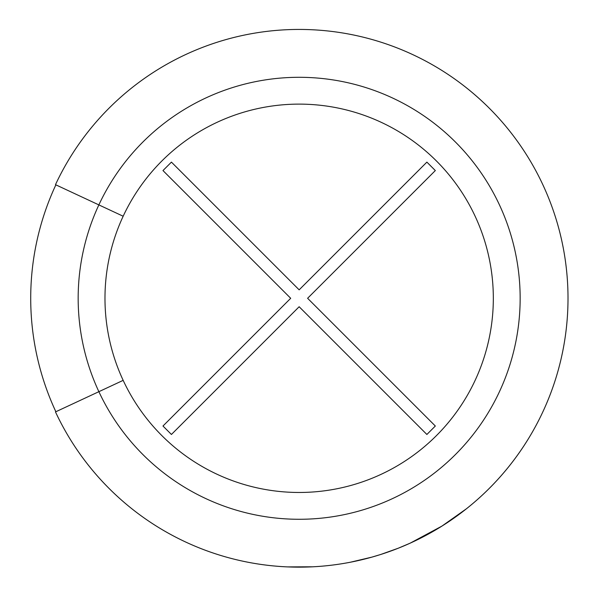 <?xml version="1.0" encoding="UTF-8"?>
<svg xmlns="http://www.w3.org/2000/svg" width="597" height="597" viewBox="0 0 597 597"><rect width="100%" height="100%" fill="white"/><g stroke="black" fill="none" stroke-linecap="round" stroke-linejoin="round"><path stroke-width="0.9" d="M162.974 170.563L171.429 162.115L299.157 289.843L426.885 162.115L435.332 170.563L307.604 298.291L435.332 426.019L426.885 434.474L299.157 306.739L171.429 434.474L162.974 426.019L290.702 298.291L162.974 170.563M350.432 562.217L371.991 557.098L380.886 554.426L398.221 548.233L410.214 543.143L441.967 526.076L466.473 508.741L445.884 523.576A268.859 268.859 0 0 0 470.085 505.816A268.859 268.859 0 0 1 445.884 523.584M440.22 527.166L441.974 526.084A268.859 268.859 0 0 1 414.422 541.188L427.243 534.673M380.886 554.426L380.901 554.419A268.859 268.859 0 0 0 410.214 543.143A268.859 268.859 0 0 1 380.901 554.419M161.078 528.987C185.854 543.77 212.211 554.3 240.158 560.598A268.859 268.859 0 0 0 287.612 566.904L313.089 566.792M486.368 105.333C465.638 85.274 442.392 68.983 416.631 56.461A268.859 268.859 0 0 0 55.484 184.667A268.859 268.859 0 0 1 465.906 87.393A268.859 268.859 0 0 1 465.906 509.189A268.859 268.859 0 0 1 55.484 411.915L123.169 380.356A194.174 194.174 0 0 0 419.587 450.608A194.174 194.174 0 0 0 419.587 145.981A194.174 194.174 0 0 0 123.169 216.233L55.484 184.667A268.859 268.859 0 0 1 465.906 87.393A268.859 268.859 0 0 1 465.906 509.189A268.859 268.859 0 0 1 55.484 411.915A268.859 268.859 0 0 0 125.579 503.607L125.586 503.614A268.859 268.859 0 0 1 55.484 411.915M409.751 543.352L410.214 543.143M123.169 216.233A194.174 194.174 0 0 0 123.169 380.356M497.54 116.833A268.859 268.859 0 0 1 499.525 119.034A268.859 268.859 0 0 0 497.54 116.833L497.54 116.833M502.808 122.766A268.859 268.859 0 0 1 506.166 126.736A268.859 268.859 0 0 0 502.808 122.766M508.98 130.198A268.859 268.859 0 0 1 512.644 134.87A268.859 268.859 0 0 0 508.98 130.198M515.121 138.161A268.859 268.859 0 0 1 473.645 502.838A268.859 268.859 0 0 0 515.121 138.161L515.121 138.161M376.453 555.8A268.859 268.859 0 0 1 345.887 563.061A268.859 268.859 0 0 0 376.453 555.8M341.305 563.822A268.859 268.859 0 0 1 319.611 566.374A268.859 268.859 0 0 0 341.305 563.822M315.425 566.657A268.859 268.859 0 0 1 313.582 566.762L313.582 566.762A268.859 268.859 0 0 0 315.425 566.657M147.578 520.345A268.859 268.859 0 0 1 145.138 518.666A268.859 268.859 0 0 0 147.578 520.345L147.578 520.345M141.086 515.778A268.859 268.859 0 0 1 136.914 512.681A268.859 268.859 0 0 0 141.086 515.778M133.377 509.957A268.859 268.859 0 0 1 128.743 506.249A268.859 268.859 0 0 0 133.377 509.957M55.864 184.846A268.441 268.441 0 0 0 55.864 411.743A268.441 268.441 0 0 1 30.805 305.365A268.441 268.441 0 0 0 55.864 411.743A268.441 268.441 0 0 1 55.864 184.846A268.441 268.441 0 0 0 30.828 290.455A268.441 268.441 0 0 1 55.864 184.846L55.484 184.667A268.859 268.859 0 0 1 416.631 56.461M158.406 527.367L155.645 525.651M488.6 107.52L490.891 109.826M98.863 204.898A221.002 221.002 0 0 1 436.228 124.937A221.002 221.002 0 0 1 436.228 471.645A221.002 221.002 0 0 1 98.863 204.898M441.974 526.084A268.859 268.859 0 0 1 414.422 541.188M287.612 566.904A268.859 268.859 0 0 1 240.158 560.598"/></g></svg>
